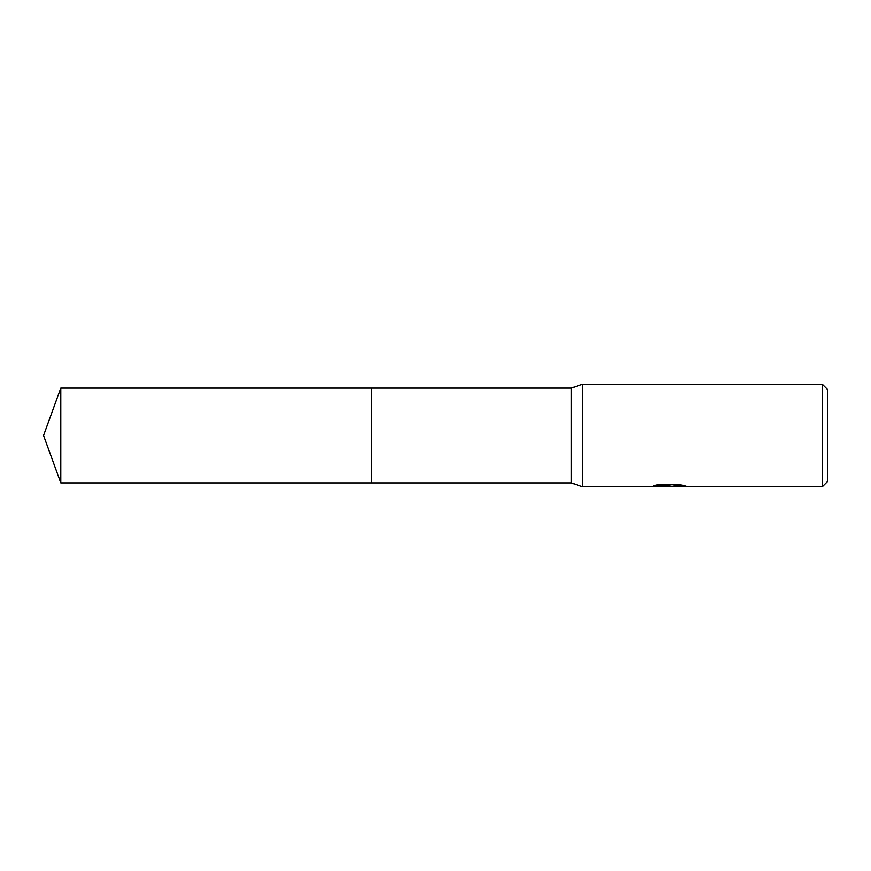 <?xml version="1.0" encoding="UTF-8"?>
<svg xmlns="http://www.w3.org/2000/svg" width="871" height="871" viewBox="0 0 871 871"><rect width="100%" height="100%" fill="white"/><g stroke="black" fill="none" stroke-linecap="round" stroke-linejoin="round"><path stroke-width="1.31" d="M655.46 485.234L669.984 485.757L650.506 486.737L582.547 486.737L571.278 482.893L371.46 482.893L371.46 388.107L571.278 388.107L582.547 384.263L822.322 384.263L827.45 389.391L827.45 481.609L822.322 486.737L673.37 486.737L673.327 486.116L675.569 485.659L682.701 485.256M571.278 482.893L571.278 388.107M582.547 486.737L582.547 384.263M671.203 486.225L661.982 486.236M667.937 486.737L665.509 486.737M822.322 486.737L822.322 384.263M669.984 485.757L653.609 485.757L658.944 484.418L679.151 484.418L685.02 485.92M685.923 486.018C678.966 485.713 674.72 485.942 673.174 486.704L685.923 486.486M662.156 486.225L668.503 485.866M60.796 482.893L60.796 388.107L371.46 388.107L371.46 482.893L60.796 482.893L43.55 435.5L60.796 388.107M668.732 486.225L673.174 486.225"/></g></svg>
